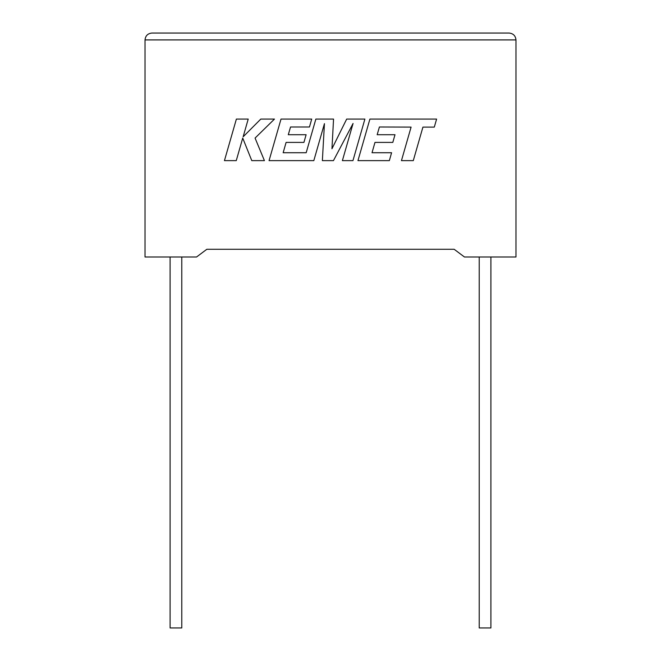 <?xml version="1.0" encoding="UTF-8"?>
<svg xmlns="http://www.w3.org/2000/svg" width="661" height="661" viewBox="0 0 661 661"><rect width="100%" height="100%" fill="white"/><g stroke="black" fill="none" stroke-linecap="round" stroke-linejoin="round"><path stroke-width="0.99" d="M479.225 256.997L479.225 627.95L490.9 627.95L490.9 256.997M181.775 256.997L181.775 627.95L170.1 627.95L170.1 256.997M454.157 249.271L464.452 256.997L515.977 256.997L515.977 39.916C515.539 35.777 513.25 33.488 509.11 33.05C513.25 33.488 515.539 35.777 515.977 39.916L145.023 39.916L145.023 256.997L196.548 256.997L206.843 249.271L454.157 249.271L206.843 249.271M151.89 33.05C147.75 33.488 145.461 35.777 145.023 39.916C145.461 35.777 147.75 33.488 151.89 33.05L509.11 33.05M236.382 119.079L224.443 160.631L236.258 160.631L242.727 138.075L251.783 160.631L264.425 160.631L255.072 138.075L274.472 119.079L260.798 119.079L243.141 136.802L248.214 119.079L236.382 119.079M364.897 119.079L346.678 119.079L331.954 148.766L333.549 119.079L315.859 119.079L306.183 152.724L283.156 152.724L286.097 142.404L303.928 142.404L306.117 134.72L288.287 134.72L290.534 126.995L309.464 126.995L311.711 119.079L281.016 119.079L269.06 160.631L313.818 160.631L324.444 123.64L322.37 160.631L333.45 160.631L353.065 123.467L342.39 160.631L352.949 160.631L364.897 119.079M379.414 126.995L411.092 127.102L401.45 160.631L413.29 160.631L422.924 127.102L434.302 127.102L436.607 119.079L369.904 119.079L357.956 160.631L389.346 160.631L391.585 152.724L372.027 152.724L374.977 142.404L392.808 142.404L394.997 134.72L377.167 134.72L379.414 126.995"/></g></svg>
